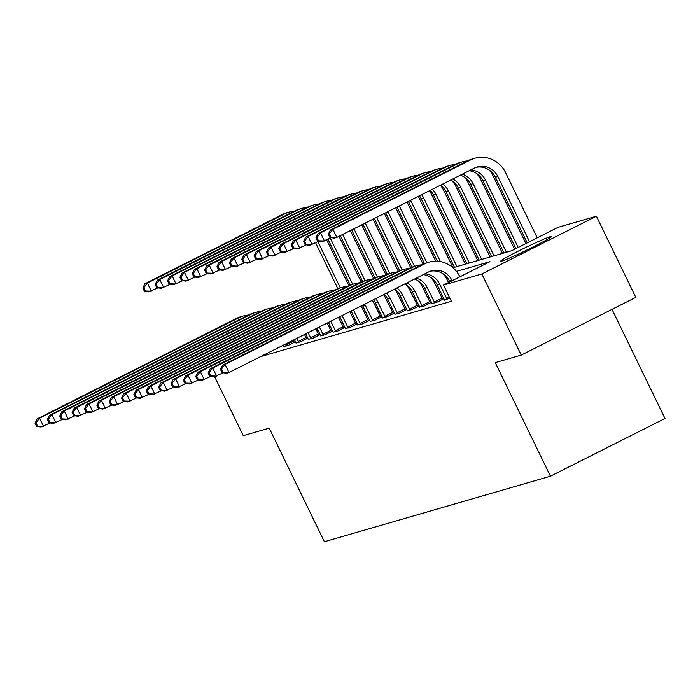 <?xml version="1.0" encoding="UTF-8"?>
<svg xmlns="http://www.w3.org/2000/svg" width="700" height="700" viewBox="0 0 700 700"><rect width="100%" height="100%" fill="white"/><g stroke="black" fill="none" stroke-linecap="round" stroke-linejoin="round"><path stroke-width="1.05" d="M501.865 261.056A28.175 1.417 154.1 0 1 500.675 261.196A28.175 1.417 154.1 0 1 521.806 249.375A28.175 1.417 154.1 0 1 550.174 236.714A28.175 1.417 154.1 0 1 551.364 236.574A28.175 1.417 154.1 0 1 530.233 248.395A28.175 1.417 154.1 0 1 501.865 261.056M612.01 309.356L665 418.486L550.436 476.21L324.38 541.739L269.22 428.146L243.25 435.671L214.62 376.696M453.005 267.733L511.63 250.74L558.075 227.334L596.409 216.221L481.845 273.954L443.511 285.066L489.956 261.66L456.461 271.373M481.845 273.954L521.246 355.092L635.81 297.36L596.409 216.221M260.662 356.58L451.386 301.289L443.511 285.066M441.691 294.166L440.239 294.586M429.319 297.745L427.875 298.165M416.955 301.332L415.511 301.752M404.591 304.92L403.148 305.34M392.227 308.499L390.775 308.919M379.855 312.086L378.411 312.506M367.491 315.674L366.047 316.094M355.127 319.252L353.675 319.672M342.755 322.84L341.311 323.26M330.391 326.428L328.947 326.848M318.027 330.006L316.584 330.426M275.371 349.169L283.141 345.319M283.115 345.266L283.701 346.754M283.596 346.456L288.024 345.502L295.505 341.731M295.479 341.679L294.149 342.064M295.969 342.877L300.387 341.915L307.869 338.144M307.842 338.1L306.521 338.485M308.332 339.29L312.76 338.328L320.233 334.556M320.215 334.512L318.885 334.898M320.696 335.703L325.124 334.749L332.605 330.977M332.579 330.925L331.249 331.31M333.06 332.124L337.488 331.161L344.969 327.39M344.942 327.346L343.613 327.731M345.433 328.536L349.851 327.574L357.332 323.803M357.315 323.759L355.985 324.144M357.796 324.949L362.224 323.995L369.705 320.224M369.679 320.171L368.349 320.556M370.16 321.361L374.588 320.408L382.069 316.636M382.043 316.584L380.713 316.977M382.533 317.783L386.951 316.82L394.433 313.049M394.406 313.005L393.076 313.39M394.896 314.195L399.324 313.233L406.796 309.47M406.779 309.418L405.449 309.803M407.26 310.608L411.688 309.654L419.169 305.882M419.142 305.83L417.812 306.215M419.624 307.029L424.051 306.066L431.533 302.295M431.506 302.251L430.176 302.636M431.996 303.441L436.415 302.479L443.896 298.716M443.879 298.664L442.549 299.049M444.36 299.854L449.942 298.314M521.246 355.092L495.276 362.618L550.436 476.21M50.111 422.975L41.038 427.017L36.575 426.396L37.564 426.108L35.989 422.861L35 423.15L36.575 426.396M35 423.15L37.1 418.906L236.67 318.342A27.09 25.97 -106.2 0 1 240.94 316.662L243.416 315.945A27.09 25.97 -106.2 0 1 248.491 315.035M37.1 418.906L39.576 418.189L239.138 317.625A27.09 25.97 -106.2 0 1 243.416 315.945M35.989 422.861L39.576 418.189L43.514 426.3L37.564 426.108M326.646 239.89L348.863 285.652M337.873 288.662L315.604 242.804M340.305 287.858L317.87 241.666M157.938 287.849L148.864 291.891L144.393 291.27L145.381 290.99L143.806 287.744L142.817 288.033L144.393 291.27M142.817 288.033L144.918 283.78L282.555 214.428A27.09 25.97 -106.2 0 1 286.834 212.748L289.31 212.03A27.09 25.97 -106.2 0 1 294.385 211.111M144.918 283.78L147.394 283.062L285.031 213.71A27.09 25.97 -106.2 0 1 289.31 212.03M143.806 287.744L147.394 283.062L151.331 291.183L145.381 290.99M286.414 345.966L285.381 344.12M293.125 340.226L294.315 342.326M62.484 419.387L53.41 423.43L48.939 422.809L49.928 422.52L48.352 419.283L47.364 419.562L48.939 422.809M47.364 419.562L49.464 415.319L249.034 314.764A27.09 25.97 -106.2 0 1 253.312 313.084L255.78 312.366A27.09 25.97 -106.2 0 1 260.864 311.447M49.464 415.319L51.94 414.601L251.501 314.046A27.09 25.97 -106.2 0 1 255.78 312.366M48.352 419.283L51.94 414.601L55.877 422.713L49.928 422.52M285.828 345.047L293.571 341.145M298.777 342.379L296.713 338.415M296.065 343.166L294.446 339.553M304.456 334.512L306.679 338.748M74.848 415.809L65.774 419.851L61.311 419.23L62.3 418.941L60.725 415.695L59.736 415.984L61.311 419.23M59.736 415.984L61.836 411.731L261.398 311.176A27.09 25.97 -106.2 0 1 265.676 309.496L268.144 308.779A27.09 25.97 -106.2 0 1 273.227 307.86M61.836 411.731L64.304 411.014L263.874 310.459A27.09 25.97 -106.2 0 1 268.144 308.779M60.725 415.695L64.304 411.014L68.25 419.134L62.3 418.941M298.2 341.46L305.935 337.566M311.141 338.8L308.053 332.701M308.438 339.579L305.777 333.848M315.787 328.799L319.051 335.16M87.211 412.221L78.138 416.264L73.675 415.642L74.664 415.354L73.089 412.108L72.1 412.396L73.675 415.642M72.1 412.396L74.2 408.152L273.761 307.589A27.09 25.97 -106.2 0 1 278.04 305.909L280.516 305.191A27.09 25.97 -106.2 0 1 285.591 304.281M74.2 408.152L76.676 407.435L276.238 306.871A27.09 25.97 -106.2 0 1 280.516 305.191M73.089 412.108L76.676 407.435L80.614 415.546L74.664 415.354M310.564 337.881L318.299 333.979M339.01 236.303L361.235 282.065M350.236 285.075L327.976 239.225M352.669 284.279L330.243 238.079M170.301 284.27L161.227 288.312L156.765 287.691L157.754 287.402L156.179 284.156L155.19 284.445L156.765 287.691M155.19 284.445L157.29 280.192L294.928 210.84A27.09 25.97 -106.2 0 1 299.197 209.16L301.674 208.442A27.09 25.97 -106.2 0 1 306.749 207.532M157.29 280.192L159.758 279.484L297.395 210.131A27.09 25.97 -106.2 0 1 301.674 208.442M156.179 284.156L159.758 279.484L163.704 287.595L157.754 287.402M350.35 230.598L373.599 278.477M362.6 281.488L340.34 235.638M365.041 280.691L342.606 234.491M182.665 280.683L173.591 284.725L169.129 284.104L170.117 283.815L168.543 280.569L167.554 280.858L169.129 284.104M167.554 280.858L169.654 276.614L307.291 207.261A27.09 25.97 -106.2 0 1 311.57 205.581L314.037 204.864A27.09 25.97 -106.2 0 1 319.121 203.945M169.654 276.614L172.13 275.896L309.759 206.544A27.09 25.97 -106.2 0 1 314.037 204.864M168.543 280.569L172.13 275.896L176.067 284.007L170.117 283.815M361.681 224.884L385.963 274.899M374.973 277.909L351.671 229.924M377.405 277.104L353.938 228.786M195.029 277.095L185.964 281.137L181.492 280.516L182.481 280.236L180.906 276.99L179.918 277.279L181.492 280.516M179.918 277.279L182.018 273.026L319.655 203.674A27.09 25.97 -106.2 0 1 323.934 201.994L326.401 201.276A27.09 25.97 -106.2 0 1 331.485 200.357M182.018 273.026L184.494 272.309L322.131 202.956A27.09 25.97 -106.2 0 1 326.401 201.276M180.906 276.99L184.494 272.309L188.431 280.42L182.481 280.236M323.505 335.213L319.384 326.988M320.801 336L317.118 328.134M327.127 323.094L331.415 331.572M99.575 408.634L90.51 412.676L86.039 412.055L87.027 411.766L85.453 408.529L84.464 408.809L86.039 412.055M84.464 408.809L86.564 404.565L286.134 304.01A27.09 25.97 -106.2 0 1 290.404 302.33L292.88 301.613A27.09 25.97 -106.2 0 1 297.955 300.694M86.564 404.565L89.04 403.848L288.601 303.293A27.09 25.97 -106.2 0 1 292.88 301.613M85.453 408.529L89.04 403.848L92.978 411.959L87.027 411.766M322.928 334.294L330.671 330.391M373.012 219.17L398.335 271.311M387.336 274.321L363.002 224.219M389.769 273.525L365.277 223.072M207.401 273.516L198.327 277.559L193.856 276.938L194.854 276.649L193.27 273.402L192.281 273.691L193.856 276.938M192.281 273.691L194.39 269.439L332.019 200.086A27.09 25.97 -106.2 0 1 336.297 198.406L338.774 197.689A27.09 25.97 -106.2 0 1 343.849 196.779M194.39 269.439L196.857 268.721L334.495 199.377A27.09 25.97 -106.2 0 1 338.774 197.689M193.27 273.402L196.857 268.721L200.795 276.841L194.854 276.649M335.877 331.625L330.715 321.283M333.165 332.412L328.449 322.42M338.459 317.38L343.779 327.994M111.947 405.046L102.874 409.089L98.402 408.476L99.4 408.188L97.816 404.941L96.828 405.23L98.402 408.476M96.828 405.23L98.936 400.977L298.498 300.422A27.09 25.97 -106.2 0 1 302.776 298.743L305.244 298.025A27.09 25.97 -106.2 0 1 310.328 297.106M98.936 400.977L101.404 400.26L300.974 299.705A27.09 25.97 -106.2 0 1 305.244 298.025M97.816 404.941L101.404 400.26L105.341 408.38L99.4 408.188M335.291 330.706L343.035 326.804M348.241 328.046L342.046 315.569M345.529 328.825L339.78 316.715M349.79 311.666L356.151 324.406M124.311 401.467L115.237 405.51L110.775 404.889L111.764 404.6L110.189 401.354L109.2 401.642L110.775 404.889M109.2 401.642L111.3 397.399L310.861 296.835A27.09 25.97 -106.2 0 1 315.14 295.155L317.616 294.438A27.09 25.97 -106.2 0 1 322.691 293.527M111.3 397.399L113.768 396.681L313.338 296.118A27.09 25.97 -106.2 0 1 317.616 294.438M110.189 401.354L113.768 396.681L117.714 404.793L111.764 404.6M347.664 327.127L355.399 323.225M360.605 324.459L353.386 309.855M357.901 325.246L351.12 311.001M361.121 305.961L368.515 320.819M136.675 397.88L127.601 401.922L123.139 401.301L124.128 401.012L122.553 397.766L121.564 398.055L123.139 401.301M121.564 398.055L123.664 393.811L323.225 293.256A27.09 25.97 -106.2 0 1 327.504 291.576L329.98 290.859A27.09 25.97 -106.2 0 1 335.055 289.94M123.664 393.811L126.14 393.094L325.701 292.539A27.09 25.97 -106.2 0 1 329.98 290.859M122.553 397.766L126.14 393.094L130.077 401.205L124.128 401.012M360.027 323.54L367.771 319.637M372.977 320.871L365.374 305.489A18.06 17.316 73.8 0 0 364.665 304.176M370.265 321.659L362.898 306.206A18.06 17.316 73.8 0 0 362.425 305.305M372.426 300.265A27.09 25.97 -106.2 0 1 373.109 301.595L380.879 317.231M149.048 394.293L139.974 398.335L135.502 397.714L136.491 397.434L134.916 394.188L133.928 394.476L135.502 397.714M133.928 394.476L136.028 390.224L335.598 289.669A27.09 25.97 -106.2 0 1 339.868 287.989L342.344 287.271A27.09 25.97 -106.2 0 1 347.419 286.352M136.028 390.224L138.504 389.506L338.065 288.951A27.09 25.97 -106.2 0 1 342.344 287.271M134.916 394.188L138.504 389.506L142.441 397.626L136.491 397.434M372.391 319.953L380.135 316.05M385.341 317.293L377.738 301.91A18.06 17.316 73.8 0 0 375.69 298.62M382.629 318.071L375.261 302.627A18.06 17.316 73.8 0 0 373.511 299.714M383.556 294.656A27.09 25.97 -106.2 0 1 385.481 298.007L393.243 313.652M161.411 390.714L152.338 394.756L147.875 394.135L148.864 393.846L147.289 390.6L146.291 390.889L147.875 394.135M146.291 390.889L148.4 386.636L347.961 286.081A27.09 25.97 -106.2 0 1 352.24 284.401L354.707 283.684A27.09 25.97 -106.2 0 1 359.791 282.774M148.4 386.636L150.867 385.928L350.438 285.364A27.09 25.97 -106.2 0 1 354.707 283.684M147.289 390.6L150.867 385.928L154.814 394.039L148.864 393.846M384.755 316.374L392.499 312.471M384.352 213.465L410.699 267.724M399.7 270.734L374.342 218.505M402.132 269.938L376.609 217.359M219.765 269.929L210.691 273.971L206.229 273.35L207.218 273.061L205.643 269.815L204.654 270.104L206.229 273.35M204.654 270.104L206.754 265.86L344.391 196.508A27.09 25.97 -106.2 0 1 348.661 194.827L351.137 194.11A27.09 25.97 -106.2 0 1 356.213 193.191M206.754 265.86L209.221 265.142L346.859 195.79A27.09 25.97 -106.2 0 1 351.137 194.11M205.643 269.815L209.221 265.142L213.168 273.254L207.218 273.061M395.684 207.751L423.062 264.145M412.072 267.155L385.674 212.791M414.505 266.35L387.94 211.654M232.129 266.341L223.055 270.384L218.593 269.762L219.581 269.483L218.006 266.236L217.018 266.516L218.593 269.762M217.018 266.516L219.117 262.273L356.755 192.92A27.09 25.97 -106.2 0 1 361.034 191.24L363.501 190.523A27.09 25.97 -106.2 0 1 368.585 189.604M219.117 262.273L221.594 261.555L359.231 192.202A27.09 25.97 -106.2 0 1 363.501 190.523M218.006 266.236L221.594 261.555L225.531 269.666L219.581 269.483M407.015 202.037L435.741 261.188M424.436 263.567L397.005 207.086M426.869 262.771L399.271 205.94M244.501 262.762L235.428 266.805L230.956 266.184L231.945 265.895L230.37 262.649L229.381 262.938L230.956 266.184M229.381 262.938L231.481 258.685L369.119 189.332A27.09 25.97 -106.2 0 1 373.398 187.653L375.874 186.935A27.09 25.97 -106.2 0 1 380.949 186.025M231.481 258.685L233.957 257.967L371.595 188.615A27.09 25.97 -106.2 0 1 375.874 186.935M230.37 262.649L233.957 257.967L237.895 266.088L231.945 265.895M418.311 196.35A27.09 25.97 -106.2 0 1 419.002 197.671L453.023 267.724M437.412 261.24L408.791 202.291A18.06 17.316 73.8 0 0 408.319 201.381M440.414 261.608L411.259 201.574A18.06 17.316 73.8 0 0 410.559 200.261M256.865 259.175L247.791 263.217L243.329 262.596L244.318 262.308L242.743 259.061L241.745 259.35L243.329 262.596M241.745 259.35L243.854 255.106L381.483 185.754A27.09 25.97 -106.2 0 1 385.761 184.074L388.238 183.356A27.09 25.97 -106.2 0 1 393.312 182.438M243.854 255.106L246.321 254.389L383.959 185.036A27.09 25.97 -106.2 0 1 388.238 183.356M242.743 259.061L246.321 254.389L250.267 262.5L244.318 262.308M429.45 190.741A27.09 25.97 -106.2 0 1 431.366 194.093L465.386 264.145M454.466 267.312L421.155 198.704A18.06 17.316 73.8 0 0 419.396 195.799M456.942 266.595L423.631 197.986A18.06 17.316 73.8 0 0 421.584 194.696M269.229 255.588L260.155 259.63L255.693 259.009L256.681 258.729L255.106 255.483L254.118 255.763L255.693 259.009M254.118 255.763L256.217 251.519L393.855 182.166A27.09 25.97 -106.2 0 1 398.125 180.486L400.601 179.769A27.09 25.97 -106.2 0 1 405.676 178.85M256.217 251.519L258.694 250.801L396.322 181.449A27.09 25.97 -106.2 0 1 400.601 179.769M255.106 255.483L258.694 250.801L262.631 258.912L256.681 258.729M397.705 313.705L390.101 298.322A18.06 17.316 73.8 0 0 386.435 293.204M395.001 314.493L387.625 299.04A18.06 17.316 73.8 0 0 384.309 294.271M394.502 289.135A27.09 25.97 -106.2 0 1 397.845 294.42L405.615 310.065M173.775 387.126L164.701 391.169L160.239 390.547L161.227 390.259L159.653 387.012L158.664 387.301L160.239 390.547M158.664 387.301L160.764 383.058L360.325 282.502A27.09 25.97 -106.2 0 1 364.604 280.814L367.08 280.105A27.09 25.97 -106.2 0 1 372.155 279.186M160.764 383.058L163.24 382.34L362.801 281.785A27.09 25.97 -106.2 0 1 367.08 280.105M159.653 387.012L163.24 382.34L167.178 390.451L161.227 390.259M397.127 312.786L404.863 308.884M440.396 185.22A27.09 25.97 -106.2 0 1 443.739 190.505L477.75 260.558M466.83 263.725L433.519 195.125A18.06 17.316 73.8 0 0 430.203 190.356M469.306 263.007L435.995 194.407A18.06 17.316 73.8 0 0 432.329 189.289M281.592 252.009L272.519 256.051L268.056 255.43L269.045 255.141L267.47 251.895L266.481 252.184L268.056 255.43M266.481 252.184L268.581 247.931L406.219 178.579A27.09 25.97 -106.2 0 1 410.498 176.899L412.965 176.181A27.09 25.97 -106.2 0 1 418.049 175.271M268.581 247.931L271.058 247.214L408.695 177.861A27.09 25.97 -106.2 0 1 412.965 176.181M267.47 251.895L271.058 247.214L274.995 255.334L269.045 255.141M410.069 310.118L402.465 294.735A18.06 17.316 73.8 0 0 396.856 287.954M407.365 310.905L399.998 295.453A18.06 17.316 73.8 0 0 394.8 288.986M406.096 284.629A27.09 25.97 -106.2 0 1 410.209 290.832L417.979 306.477M186.139 383.539L177.065 387.581L172.602 386.96L173.591 386.68L172.016 383.434L171.028 383.723L172.602 386.96M171.028 383.723L173.127 379.47L372.697 278.915A27.09 25.97 -106.2 0 1 376.967 277.235L379.444 276.517A27.09 25.97 -106.2 0 1 384.519 275.599M173.127 379.47L175.604 378.752L375.165 278.197A27.09 25.97 -106.2 0 1 379.444 276.517M172.016 383.434L175.604 378.752L179.541 386.864L173.591 386.68M409.491 309.199L417.235 305.296M451.981 180.705A27.09 25.97 -106.2 0 1 456.102 186.918L490.114 256.97M479.194 260.137L445.882 191.537A18.06 17.316 73.8 0 0 440.685 185.071M481.67 259.42L448.359 190.82A18.06 17.316 73.8 0 0 442.741 184.039M293.965 248.421L284.891 252.464L280.42 251.843L281.409 251.554L279.834 248.307L278.845 248.596L280.42 251.843M278.845 248.596L280.945 244.352L418.582 175A27.09 25.97 -106.2 0 1 422.861 173.32L425.338 172.602A27.09 25.97 -106.2 0 1 430.412 171.684M280.945 244.352L283.421 243.635L421.059 174.282A27.09 25.97 -106.2 0 1 425.338 172.602M279.834 248.307L283.421 243.635L287.359 251.746L281.409 251.554M422.441 306.539L414.838 291.156A18.06 17.316 73.8 0 0 406.875 282.905M419.729 307.317L412.361 291.874A18.06 17.316 73.8 0 0 404.906 283.894M418.46 281.041A27.09 25.97 -106.2 0 1 422.572 287.254L430.342 302.899M198.511 379.96L189.438 384.002L184.966 383.381L185.955 383.092L184.38 379.846L183.391 380.135L184.966 383.381M183.391 380.135L185.491 375.882L385.061 275.328A27.09 25.97 -106.2 0 1 389.34 273.648L391.808 272.93A27.09 25.97 -106.2 0 1 396.891 272.02M185.491 375.882L187.968 375.165L387.529 274.61A27.09 25.97 -106.2 0 1 391.808 272.93M184.38 379.846L187.968 375.165L191.905 383.285L185.955 383.092M421.855 305.611L429.599 301.717M464.354 177.126A27.09 25.97 -106.2 0 1 468.466 183.339L502.486 253.391M491.566 256.55L458.255 187.95A18.06 17.316 73.8 0 0 450.8 179.979M494.034 255.841L460.722 187.232A18.06 17.316 73.8 0 0 452.769 178.99M306.329 244.834L297.255 248.876L292.793 248.255L293.781 247.975L292.206 244.729L291.217 245.009L292.793 248.255M291.217 245.009L293.317 240.765L430.955 171.412A27.09 25.97 -106.2 0 1 435.225 169.732L437.701 169.015A27.09 25.97 -106.2 0 1 442.776 168.096M293.317 240.765L295.785 240.047L433.422 170.695A27.09 25.97 -106.2 0 1 437.701 169.015M292.206 244.729L295.785 240.047L299.731 248.159L293.781 247.975M434.805 302.951L427.201 287.569A18.06 17.316 73.8 0 0 416.351 278.127M432.092 303.739L424.725 288.286A18.06 17.316 73.8 0 0 414.514 279.055M430.824 277.454A27.09 25.97 -106.2 0 1 434.945 283.666L442.706 299.311M210.875 376.373L201.801 380.415L197.339 379.794L198.327 379.505L196.752 376.259L195.764 376.547L197.339 379.794M195.764 376.547L197.864 372.304L397.425 271.749A27.09 25.97 -106.2 0 1 401.704 270.06L404.171 269.342A27.09 25.97 -106.2 0 1 409.255 268.433M197.864 372.304L200.331 371.586L399.901 271.031A27.09 25.97 -106.2 0 1 404.171 269.342M196.752 376.259L200.331 371.586L204.278 379.697L198.327 379.505M434.227 302.033L441.963 298.13M476.718 173.539A27.09 25.97 -106.2 0 1 480.83 179.751L514.579 249.252M503.93 252.971L470.619 184.371A18.06 17.316 73.8 0 0 460.407 175.14M506.406 252.254L473.095 183.654A18.06 17.316 73.8 0 0 462.245 174.213M318.692 241.255L309.619 245.297L305.156 244.676L306.145 244.388L304.57 241.141L303.581 241.43L305.156 244.676M303.581 241.43L305.681 237.178L443.319 167.825A27.09 25.97 -106.2 0 1 447.598 166.145L450.065 165.428A27.09 25.97 -106.2 0 1 455.149 164.518M305.681 237.178L308.158 236.46L445.786 167.107A27.09 25.97 -106.2 0 1 450.065 165.428M304.57 241.141L308.158 236.46L312.095 244.58L306.145 244.388M447.169 299.364L439.565 283.981A18.06 17.316 73.8 0 0 424.9 273.822M444.465 300.151L437.098 284.699A18.06 17.316 73.8 0 0 423.308 274.627M443.188 273.875A27.09 25.97 -106.2 0 1 447.309 280.079L448.508 282.546M223.239 372.785L214.165 376.828L209.702 376.206L210.691 375.926L209.116 372.68L208.127 372.96L209.702 376.206M208.127 372.96L210.227 368.716L409.789 268.161A27.09 25.97 -106.2 0 1 414.067 266.481L416.544 265.764A27.09 25.97 -106.2 0 1 421.619 264.845M210.227 368.716L212.704 367.999L412.265 267.444A27.09 25.97 -106.2 0 1 416.544 265.764M209.116 372.68L212.704 367.999L216.641 376.11L210.691 375.926M446.591 298.445L449.339 297.062M489.081 169.951A27.09 25.97 -106.2 0 1 493.202 176.164L525.919 243.539M515.909 248.579L482.983 180.784A18.06 17.316 73.8 0 0 469.192 170.713M518.175 247.441L485.459 180.066A18.06 17.316 73.8 0 0 470.794 169.907M331.065 237.668L321.991 241.71L317.52 241.089L318.509 240.8L316.934 237.554L315.945 237.843L317.52 241.089M315.945 237.843L318.045 233.599L455.683 164.246A27.09 25.97 -106.2 0 1 459.961 162.566L462.429 161.849A27.09 25.97 -106.2 0 1 467.512 160.93M318.045 233.599L320.521 232.881L458.159 163.529A27.09 25.97 -106.2 0 1 462.429 161.849M316.934 237.554L320.521 232.881L324.459 240.993L318.509 240.8M452.095 280.735L451.938 280.402A18.06 17.316 73.8 0 0 431.419 270.848A18.06 17.316 73.8 0 0 428.575 271.976L229.005 372.531L226.537 373.249L222.066 372.627L223.055 372.339L221.48 369.092L220.491 369.381L222.066 372.627M449.829 281.881L449.461 281.111A18.06 17.316 73.8 0 0 430.203 271.259M220.491 369.381L222.591 365.129L225.068 364.411L424.629 263.856A27.09 25.97 -106.2 0 1 428.908 262.176A27.09 25.97 -106.2 0 1 459.673 276.5L459.839 276.832M222.591 365.129L422.161 264.574A27.09 25.97 -106.2 0 1 426.431 262.894L428.908 262.176M221.48 369.092L225.068 364.411L229.005 372.531L223.055 372.339M328.309 234.255L329.892 237.501L330.881 237.213L329.297 233.975L328.309 234.255L330.418 230.011L332.885 229.294L470.523 159.941A27.09 25.97 -106.2 0 1 474.801 158.261A27.09 25.97 -106.2 0 1 505.566 172.585L537.25 237.825M527.24 242.874L495.355 177.196A18.06 17.316 73.8 0 0 476.088 167.344M529.506 241.727L497.823 176.479A18.06 17.316 73.8 0 0 477.312 166.933A18.06 17.316 73.8 0 0 474.46 168.053L336.822 237.405L334.355 238.123L329.892 237.501M330.418 230.011L468.046 160.659A27.09 25.97 -106.2 0 1 472.325 158.979L474.801 158.261M329.297 233.975L332.885 229.294L336.822 237.405L330.881 237.213M236.67 318.342L239.138 317.625M282.555 214.428L285.031 213.71M249.034 314.764L251.501 314.046M261.398 311.176L263.874 310.459M273.761 307.589L276.238 306.871M294.928 210.84L297.395 210.131M307.291 207.261L309.759 206.544M319.655 203.674L322.131 202.956M286.134 304.01L288.601 303.293M332.019 200.086L334.495 199.377M298.498 300.422L300.974 299.705M310.861 296.835L313.338 296.118M323.225 293.256L325.701 292.539M362.898 306.206L365.374 305.489M335.598 289.669L338.065 288.951M375.261 302.627L377.738 301.91M347.961 286.081L350.438 285.364M344.391 196.508L346.859 195.79M356.755 192.92L359.231 192.202M369.119 189.332L371.595 188.615M408.791 202.291L411.259 201.574M381.483 185.754L383.959 185.036M421.155 198.704L423.631 197.986M393.855 182.166L396.322 181.449M387.625 299.04L390.101 298.322M360.325 282.502L362.801 281.785M433.519 195.125L435.995 194.407M406.219 178.579L408.695 177.861M399.998 295.453L402.465 294.735M372.697 278.915L375.165 278.197M445.882 191.537L448.359 190.82M418.582 175L421.059 174.282M412.361 291.874L414.838 291.156M385.061 275.328L387.529 274.61M458.255 187.95L460.722 187.232M430.955 171.412L433.422 170.695M424.725 288.286L427.201 287.569M397.425 271.749L399.901 271.031M470.619 184.371L473.095 183.654M443.319 167.825L445.786 167.107M437.098 284.699L439.565 283.981M409.789 268.161L412.265 267.444M482.983 180.784L485.459 180.066M455.683 164.246L458.159 163.529M449.461 281.111L451.938 280.402M422.161 264.574L424.629 263.856M495.355 177.196L497.823 176.479M468.046 160.659L470.523 159.941"/></g></svg>

